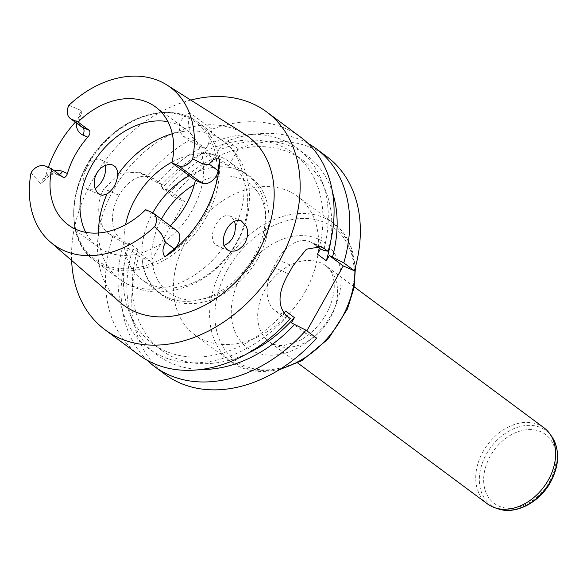 <?xml version="1.0" encoding="UTF-8"?>
<svg xmlns="http://www.w3.org/2000/svg" width="587" height="587" viewBox="0 0 587 587"><rect width="100%" height="100%" fill="white"/><g stroke="black" fill="none" stroke-linecap="round" stroke-linejoin="round"><path stroke-width="0.44" stroke-dasharray="2.94 2.2" d="M224.014 245.601L220.697 246.224L216.889 245.527L214.064 243.282L212.501 239.775L212.259 235.314L213.301 230.287L215.422 225.283L218.291 220.91L221.615 217.601L225.181 215.7L229.847 215.921L231.792 217.183L234.521 221.211M105.543 165.196L104.655 162.973L101.536 160.126C88.652 153.442 75.701 185.235 88.476 189.696L93.076 189.792L95.153 188.809M167.941 121.685A73.375 54.444 126.6 0 1 185.587 129.243A73.375 54.444 126.6 0 1 192.353 210.109A73.375 54.444 126.6 0 1 98.088 247.054A73.375 54.444 126.6 0 1 85.746 232.342M145.679 209.706L169.107 227.11A73.375 54.444 -53.4 0 0 170.355 225.856M31.052 172.776L40.65 183.614L43.299 181.625L45.881 175.55A99.247 73.639 126.6 0 1 48.361 167.398M75.327 122.221A99.247 73.639 126.6 0 1 76.559 120.893L80.808 114.788L81.842 112.264L81.556 110.723A12.415 9.209 -53.4 0 0 81.226 126.601C78.651 124.987 78.511 121.054 80.808 114.788M152.018 212.465L175.447 229.862L169.107 227.11M175.447 229.862A12.415 9.209 126.6 0 1 176.812 230.654M138.899 354.915A135.626 100.634 126.6 0 1 112.682 236.715L108.808 233.839C98.667 226.677 94.676 204.812 103.936 188.809A135.626 100.634 126.6 0 1 103.98 188.728L120.709 173.143L139.31 172.196L146.28 176.841A135.626 100.634 126.6 0 1 188.911 140.418L183.269 136.228C176.144 128.149 178.272 120.276 189.645 112.609A34.479 22.776 113.5 0 0 196.828 142.127L183.269 136.228M190.753 100.061A135.626 100.634 -53.4 0 0 71.636 260.43M160.779 186.079L169.65 192.668A118.413 87.859 126.6 0 1 302.643 160.082L293.764 153.493A118.413 87.859 126.6 0 0 160.779 186.079L161.63 184.56L157.463 182.748A124.715 92.533 126.6 0 1 202.28 147.271L205.861 148.827L208.385 144.329L212.046 129.243A135.626 100.634 126.6 0 1 300.639 137.153M212.046 129.243L189.645 112.609M284.13 313.553L282.596 316.283L285.854 317.692A124.715 92.533 126.6 0 1 160.985 355.913A124.715 92.533 126.6 0 1 123.864 242.622L128.032 244.434L128.883 242.915A118.413 87.859 126.6 0 0 152.554 343.615A118.413 87.859 126.6 0 0 285.546 311.029M208.385 144.329A124.715 92.533 126.6 0 1 323.642 250.356M293.764 153.493A118.413 87.859 126.6 0 1 317.442 254.193M247.78 353.315A118.413 87.859 126.6 0 1 161.432 350.204A118.413 87.859 126.6 0 1 137.762 249.504L128.883 242.915M302.643 160.082A118.413 87.859 126.6 0 1 330.569 241.851M211.151 153.86L204.562 152.04A135.626 100.634 -53.4 0 0 161.931 188.471L166.334 189.337A124.715 92.533 126.6 0 1 211.151 153.86L214.732 155.416L217.256 150.918A124.715 92.533 126.6 0 1 332.616 192.785M166.334 189.337L170.501 191.149L169.65 192.668M137.762 249.504L136.903 251.023L132.735 249.211L128.333 248.345A135.626 100.634 -53.4 0 0 147.11 360.22M201.4 369.45A124.715 92.533 126.6 0 1 132.735 249.211M112.682 236.715L123.864 242.622M285.854 317.692L290.33 318.602M157.463 182.748L146.28 176.841M202.28 147.271L188.911 140.418M305.379 291.343A86.194 63.954 -53.4 0 0 297.433 196.352A86.194 63.954 -53.4 0 0 194.693 227.411A86.194 63.954 -53.4 0 0 194.642 334.744A86.194 63.954 -53.4 0 0 305.379 291.343M165.167 374.425A135.626 100.634 126.6 0 1 138.95 256.226L150.91 261.428L184.509 201.554L170.501 191.149M161.931 188.471L172.549 196.352L184.509 201.554M172.549 196.352A135.626 100.634 126.6 0 1 215.18 159.928L228.739 165.82L238.315 148.76A135.626 100.634 126.6 0 1 326.908 156.663M316.598 338.112L305.475 333.269L306.832 330.855M138.95 256.226L128.333 248.345M204.562 152.04L215.18 159.928M308.087 143.477A135.626 100.634 -53.4 0 0 227.697 140.873L217.256 150.918M238.315 148.76L227.697 140.873M119.983 302.283A104.816 77.77 126.6 0 1 123.409 174.464A104.816 77.77 126.6 0 1 244.786 134.247M68.972 105.205L81.556 110.723M282.596 316.283L275.318 310.875A34.479 22.776 -66.5 0 1 273.527 267.224L277.79 259.623A34.479 22.776 -66.5 0 1 310.097 241.785A34.479 22.776 -66.5 0 1 313.113 243.532L315.938 245.63M305.475 333.269L291.468 322.872M228.739 165.82L214.732 155.416M205.861 148.827L196.828 142.127M161.63 184.56L154.374 179.167A34.508 22.798 113.5 0 0 151.351 177.421A34.508 22.798 113.5 0 0 119.022 195.273L118.978 195.346A34.508 22.798 113.5 0 0 120.775 239.041L128.032 244.434M136.903 251.023L150.91 261.428M172.138 161.997A73.375 54.444 126.6 0 1 221.519 157.265A73.375 54.444 126.6 0 1 229.598 161.931A73.375 54.444 126.6 0 1 236.363 242.798A73.375 54.444 126.6 0 1 142.098 279.742A73.375 54.444 126.6 0 1 125.559 224.718M189.212 175.704A73.375 54.444 126.6 0 1 209.588 168.021A73.375 54.444 126.6 0 1 239.386 170.538A73.375 54.444 126.6 0 1 247.465 175.205A73.375 54.444 126.6 0 1 247.413 266.571A73.375 54.444 126.6 0 1 159.958 293.008A73.375 54.444 126.6 0 1 142.142 258.83A73.375 54.444 126.6 0 1 152.796 212.861M543.958 427.769A47.408 35.176 -53.4 0 0 487.452 444.851A47.408 35.176 -53.4 0 0 487.423 503.888M76.339 122.977A18.446 13.684 126.6 0 1 76.559 120.893M45.881 175.55A18.446 13.684 126.6 0 1 54.459 170.883M62.655 176.966L56.315 174.214A12.415 9.209 -53.4 0 0 40.65 183.614M45.412 166.114L56.315 174.214A6.031 3.984 -66.5 0 0 56.844 174.515L63.161 177.267M59.287 174.464A6.031 3.984 -66.5 0 1 56.844 174.515C53.388 172.783 48.875 175.153 43.299 181.625M313.113 243.532L318.308 245.792M277.79 259.623L292.781 266.138M273.527 267.224L288.518 273.74M275.318 310.875L286.449 315.711M120.775 239.041L108.808 233.839M118.978 195.346L103.936 188.809M119.022 195.273L103.98 188.728M154.374 179.167L142.406 173.965M203.997 216.28A85.064 63.117 -53.4 0 0 151.967 114.267A85.064 63.117 -53.4 0 0 80.338 241.917A85.064 63.117 -53.4 0 0 203.997 216.28M206.103 217.572A86.37 64.086 -53.4 0 0 198.142 122.382A86.37 64.086 -53.4 0 0 95.197 153.508A86.37 64.086 -53.4 0 0 95.145 261.054A86.37 64.086 -53.4 0 0 206.103 217.572M235.666 226.149A86.37 64.086 -53.4 0 0 222.833 140.719A86.37 64.086 -53.4 0 0 172.255 133.748M98.543 232.988A86.37 64.086 -53.4 0 0 119.836 279.39A86.37 64.086 -53.4 0 0 224.946 245.249M194.282 184.744A67.769 50.284 126.6 0 1 241.873 179.262A67.769 50.284 126.6 0 1 255.866 257.752A67.769 50.284 126.6 0 1 176.79 297.037A67.769 50.284 126.6 0 1 161.425 219.23M227.675 269.426A82.635 61.312 126.6 0 1 324.743 222.568A82.635 61.312 126.6 0 1 341.451 318.895A82.635 61.312 126.6 0 1 244.39 365.752A82.635 61.312 126.6 0 1 227.675 269.426M331.112 314.911A65.216 48.391 -53.4 0 0 291.225 236.7A65.216 48.391 -53.4 0 0 236.312 334.561A65.216 48.391 -53.4 0 0 331.112 314.911M354.915 268.956A86.194 63.954 -53.4 0 0 333.673 223.265A86.194 63.954 -53.4 0 0 222.935 266.659A86.194 63.954 -53.4 0 0 230.882 361.658A86.194 63.954 -53.4 0 0 280.755 368.79M330.276 318.059A47.408 35.176 126.6 0 1 269.374 341.928A47.408 35.176 126.6 0 1 269.404 282.897A47.408 35.176 126.6 0 1 325.91 265.816A47.408 35.176 126.6 0 1 330.276 318.059M551.743 436.501A46.336 34.384 -53.4 0 0 490.791 447.338A46.336 34.384 -53.4 0 0 498.033 508.819M549.447 481.788A42.968 31.881 -53.4 0 0 523.164 430.264A42.968 31.881 -53.4 0 0 486.983 494.738A42.968 31.881 -53.4 0 0 549.447 481.788M241.294 220.888L229.847 215.913M228.578 250.612L216.963 245.557M112.983 165.101L101.536 160.126M100.091 194.745L88.476 189.696M185.587 129.243L155.606 106.973M98.088 247.054L68.099 224.784M161.432 350.204L152.554 343.615M321.309 246.665L310.097 241.785M139.31 172.182L151.351 177.421M198.142 122.382C176.056 105.337 139.574 110.62 112.403 134.159C69.824 168.117 59.852 237.251 95.145 261.054L119.836 279.39C131.217 287.652 144.02 291.886 158.241 292.091L173.048 290.778L190.166 285.509C210.19 276.536 225.841 262.191 237.126 242.46C246.797 225.129 250.796 207.101 249.101 188.376L246.085 173.818C241.778 160.266 234.03 149.237 222.833 140.719L198.142 122.382M209.588 168.021C220.881 165.754 231.337 166.664 240.971 170.751C261.626 181.17 270.82 199.661 268.56 226.222C266.395 243.524 259.307 259.417 247.296 273.916C225.342 298.372 201.356 307.727 175.33 301.997C154.917 294.388 143.852 279.999 142.142 258.83M247.465 175.205L229.598 161.931M159.958 293.008L142.098 279.742M355.465 266.924L349.045 241.837L333.673 223.265L297.433 196.352M278.972 369.905L253.1 371.006L230.882 361.658L194.642 334.744M354.203 286.83L325.91 265.816C329.96 269.044 332.499 273.491 333.541 279.141C335.581 289.244 333.174 300.852 326.321 313.964C319.108 326.335 309.855 335.375 298.578 341.091L284.328 345.383C278.627 346.029 273.637 344.87 269.374 341.928L297.668 362.949"/><path stroke-width="0.88" d="M234.521 221.211L235.666 226.149L234.609 233.824L232.261 238.689L228.945 242.644L224.014 245.601M236.803 250.4L234.844 251.031L230.588 251.207L228.578 250.605C222.268 246.393 221.593 239.327 226.538 229.422C230.918 222.077 235.835 219.23 241.294 220.888L246.232 226.222C248.389 231.454 247.993 236.994 245.05 242.827L242.893 245.916L239.122 249.196L236.803 250.4M172.255 133.748A86.37 64.086 -53.4 0 0 117.716 174.867L117.334 170.443L115.573 167.009L112.601 164.954L108.793 164.463L104.567 165.607L100.465 168.366L97.134 172.468L94.999 177.384L94.214 182.586L94.786 187.554L96.584 191.663L100.091 194.745L102.52 195.28L107.003 193.967A86.37 64.086 -53.4 0 0 98.543 232.988M117.716 174.867C116.828 183.335 113.254 189.704 107.003 193.967M95.175 188.794C102.879 182.557 106.335 174.691 105.543 165.196M170.355 225.856A73.375 54.444 -53.4 0 0 195.383 180.282L171.954 162.885A73.375 54.444 -53.4 0 0 155.606 106.973A73.375 54.444 -53.4 0 0 78.027 122.045L88.931 130.145C90.574 131.928 90.2 134.262 87.801 137.16A73.375 54.444 -53.4 0 0 67.395 173.525C66.287 176.878 64.709 178.03 62.655 176.966L63.161 177.267M85.746 232.342A73.375 54.444 126.6 0 1 108.008 144.321A73.375 54.444 126.6 0 1 167.941 121.685M62.655 176.966L51.751 168.873A73.375 54.444 -53.4 0 0 68.099 224.784A73.375 54.444 -53.4 0 0 145.679 209.706L152.018 212.465A12.415 9.209 -53.4 0 1 153.383 213.257A12.415 9.209 -53.4 0 1 154.733 226.553L161.352 233.846L165.6 242.365L174.288 248.815A12.415 9.209 126.6 0 0 176.812 230.654L153.383 213.257M78.027 122.045L71.687 119.293L82.591 127.386L88.931 130.145M171.954 162.885L178.294 165.644L201.723 183.041A12.415 9.209 -53.4 0 0 218.107 170.714L219.641 159.18A100.113 74.278 126.6 0 1 204.203 213.242A100.113 74.278 126.6 0 1 164.808 256.893L174.288 248.815M87.801 137.16L82.906 135.025A6.031 3.984 -66.5 0 0 82.591 127.386A12.415 9.209 -53.4 0 1 81.226 126.601L70.323 118.501A12.415 9.209 -53.4 0 1 68.972 105.205A97.926 72.663 -53.4 0 1 166.921 84.983A97.926 72.663 -53.4 0 1 192.653 158.982A12.415 9.209 126.6 0 1 178.294 165.644M70.323 118.501A12.415 9.209 -53.4 0 0 71.687 119.293M51.751 168.873L45.412 166.114A12.415 9.209 126.6 0 0 31.052 172.776A97.926 72.663 -53.4 0 0 50.313 241.969A97.926 72.663 -53.4 0 0 154.733 226.553M48.361 167.398A99.247 73.639 126.6 0 1 75.327 122.221M201.723 183.041L195.383 180.282M266.718 111.956L300.639 137.153A135.626 100.634 126.6 0 1 328.126 251.258L321.309 246.672L306.399 249.211L292.781 266.138A135.626 100.634 126.6 0 1 290.704 269.961A135.626 100.634 126.6 0 1 288.518 273.74C277.952 292.033 277.262 306.025 286.449 315.711L290.33 318.602A135.626 100.634 126.6 0 1 138.899 354.915L104.978 329.718A135.626 100.634 -53.4 0 0 279.221 261.435A135.626 100.634 -53.4 0 0 266.718 111.956A135.626 100.634 -53.4 0 0 190.753 100.061M71.636 260.43A135.626 100.634 -53.4 0 0 104.978 329.718M147.11 360.22A135.626 100.634 -53.4 0 0 154.557 366.545A135.626 100.634 -53.4 0 0 305.988 330.224L291.468 322.872L294.417 317.618L285.546 311.029L284.13 313.553M328.126 251.258L323.642 250.356L320.385 248.939L317.442 254.193L326.313 260.782L329.263 255.528L343.777 262.888A135.626 100.634 -53.4 0 0 316.298 148.782A135.626 100.634 -53.4 0 0 308.087 143.477M294.417 317.618A118.413 87.859 126.6 0 1 247.78 353.315M330.569 241.851A118.413 87.859 126.6 0 1 326.313 260.782M332.616 192.785A124.715 92.533 126.6 0 1 332.513 256.945M294.725 324.288A124.715 92.533 126.6 0 1 201.4 369.45M305.988 330.224L316.598 338.112A135.626 100.634 126.6 0 1 165.167 374.425L154.557 366.545M316.298 148.782L326.908 156.663A135.626 100.634 126.6 0 1 354.394 270.768L343.263 265.933L306.832 330.855M354.394 270.768L343.777 262.888M192.653 158.982C198.149 161.058 204.283 166.077 209.427 164.272L218.107 170.714M219.641 159.18C215.282 157.881 211.878 159.576 209.427 164.272M166.921 84.983L244.786 134.247A104.816 77.77 126.6 0 1 258.009 252.212A104.816 77.77 126.6 0 1 119.983 302.283L50.313 241.969M164.808 256.893C162.137 252.593 162.401 247.751 165.6 242.365M315.938 245.63L320.385 248.939M329.263 255.528L343.263 265.933M125.559 224.718A73.375 54.444 126.6 0 1 172.138 161.997M152.796 212.861A73.375 54.444 126.6 0 1 189.212 175.704M297.668 362.949L487.423 503.888A47.408 35.176 -53.4 0 0 494.856 507.755A47.408 35.176 -53.4 0 0 548.324 480.019A47.408 35.176 -53.4 0 0 549.806 433.771A47.408 35.176 -53.4 0 0 543.958 427.769L354.203 286.83M82.906 135.025A18.446 13.684 126.6 0 1 76.339 122.977M54.459 170.883A18.446 13.684 126.6 0 1 62.493 171.397L67.395 173.525M62.493 171.397A6.031 3.984 -66.5 0 1 59.287 174.464M318.308 245.792L324.237 248.374M161.425 219.23A67.769 50.284 126.6 0 1 194.282 184.744M280.755 368.79A86.194 63.954 -53.4 0 0 341.619 318.264A86.194 63.954 -53.4 0 0 354.915 268.956M494.856 507.755L498.033 508.819A46.336 34.384 -53.4 0 0 550.298 481.707A46.336 34.384 -53.4 0 0 551.743 436.501L549.806 433.771M355.465 266.924L354.027 287.777L347.453 308.923L328.551 338.626L301.931 360.631L278.972 369.905M551.743 436.501C559.969 449.745 559.587 464.941 550.591 482.096C539.578 502.487 515.481 515.129 498.033 508.819"/></g></svg>

